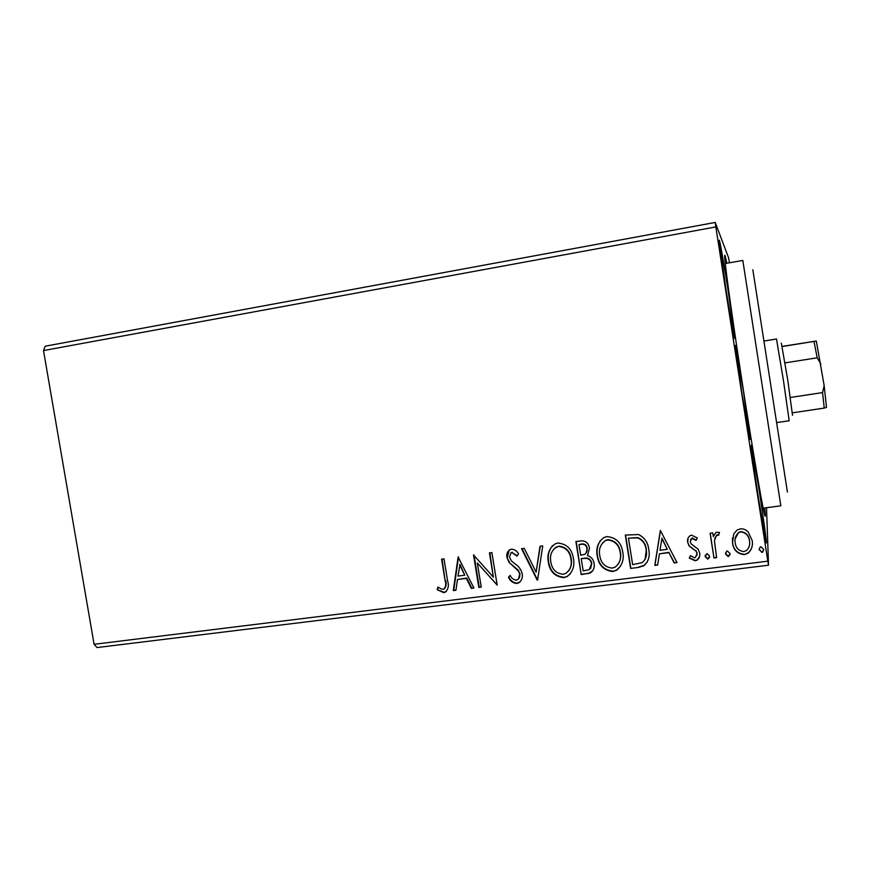 <?xml version="1.0" encoding="UTF-8"?>
<svg xmlns="http://www.w3.org/2000/svg" width="870" height="870" viewBox="0 0 870 870"><rect width="100%" height="100%" fill="white"/><g stroke="black" fill="none" stroke-linecap="round" stroke-linejoin="round"><path stroke-width="1.3" d="M742.066 394.338L750.005 439.513L743.393 390.695L735.433 345.412L742.066 394.338M764.719 507.96C765.709 517.128 765.502 518.672 764.099 512.593C761.359 500.902 752.604 449.464 743.458 390.521C733.791 328.436 725.776 271.451 724.83 259.032C724.329 252.811 724.993 254.225 726.82 263.273M725.667 287.274C729.941 314.864 734.247 339.256 734.639 338.397L728.266 291.396C724.166 264.958 719.751 239.642 719.272 240.163L725.667 287.274M758.727 499.88L766.296 542.989C766.927 543.413 763.142 515.682 758.879 488.353L751.299 445.125C750.636 444.298 754.268 471.29 758.727 499.88M766.535 507.71L768.536 565.206L97.059 647.563L94.08 644.3L43.5 350.566L45.186 346.206L715.227 222.437L728.625 257.901L729.43 262.805M733.725 533.93L737.02 530.047L740.316 528.884C743.458 528.623 746.09 529.678 748.2 532.048L752.202 540.564C753.061 545.577 751.691 549.786 748.08 553.211L744.339 554.625C737.488 553.962 733.54 550.112 732.496 543.076L733.725 533.93M713.976 557.975L710.094 533.245L712.758 532.897L713.324 536.54L716.021 532.32L719.479 532.451L718.62 535.246L716.554 535.246L714.411 540.781L716.63 557.648L713.976 557.975L710.214 533.223M691.672 535.191L697.327 538.041L696.109 540.357L691.574 538.443L690.28 541.847L691.269 544L698.197 549.242L699.665 552.939C700.176 555.843 699.339 558.225 697.153 560.084L695.206 560.769L689.257 558.116L690.41 555.636L694.434 557.779L695.532 557.387L697.044 553.407L696.043 551.134L689.105 545.99L687.67 542.304C687.159 539.585 687.952 537.399 690.04 535.724L691.672 535.191M638.417 567.436L630.609 568.404L625.312 535.061L638.591 534.55C644.648 537.616 648.041 542.597 648.748 549.514C650.14 556.06 648.52 561.476 643.898 565.761L638.417 567.436L630.609 568.404M581.182 574.591L575.886 541.553L580.551 540.933C585.608 540.542 588.577 542.945 589.468 548.154L587.5 555.593C591.274 556.833 593.46 559.432 594.079 563.39C594.786 567.425 593.579 570.611 590.425 572.949L581.182 574.591L576.201 541.51M537.181 580.094L521.532 548.687L524.24 548.328L536.116 572.166L540.009 546.262L542.728 545.903L537.606 580.04L522.011 548.622M481.24 587.098L478.804 587.402L473.53 554.984L493.366 577.147L489.44 552.896L491.887 552.57L497.172 585.108L477.325 562.977L481.24 587.098M445.092 580.616L441.59 559.182L444.004 558.855L447.561 580.638C449.137 585.401 448.344 589.273 445.168 592.231L443.667 592.644L437.153 589.664L437.969 587.043L441.449 589.077L443.776 589.153C445.831 586.869 446.266 584.02 445.092 580.616L442.09 559.106M94.08 644.3L767.808 561.183L715.825 226.929L43.5 350.566M458.12 557.007L473.922 588.011L471.279 588.348L466.331 578.387L457.479 579.518L455.934 590.262L453.292 590.589L458.12 557.007M516.834 583.498C512.974 583.183 510.19 581.116 508.461 577.278L510.201 575.375C511.44 578.104 513.409 579.703 516.117 580.17L517.28 579.833C519.325 578.517 520.14 576.603 519.727 574.069L518.389 570.97L509.015 562.324L506.949 557.518C506.296 554.005 507.384 551.33 510.201 549.492L511.451 549.155C514.551 549.361 516.921 550.938 518.574 553.875L516.954 556.137L511.962 552.504L511.158 552.722L509.396 557.061L511.571 561.085L515.149 563.945C518.814 566.359 521.173 569.643 522.217 573.808C522.859 577.756 521.63 580.812 518.542 582.998L517.193 583.139C513.343 582.835 510.549 580.768 508.83 576.93L508.461 577.278M548.317 562.096C546.86 554.266 549.177 548.165 555.288 543.793L557.92 543.043C566.903 543.957 572.079 549.177 573.471 558.714C574.842 566.196 572.699 572.155 567.044 576.603L563.673 577.647C554.832 576.625 549.709 571.449 548.317 562.096L548.633 561.781C547.513 555.636 548.85 550.242 552.635 545.588M597.201 555.832C595.754 548.056 598.06 541.923 604.117 537.453L607.021 536.594C616.156 537.508 621.419 542.771 622.811 552.385C624.16 559.791 622.05 565.772 616.482 570.307L612.784 571.503C603.791 570.492 598.604 565.261 597.201 555.832L597.451 555.517C596.461 549.96 597.494 544.881 600.55 540.313M660.363 530.461L677.001 562.607L674.152 562.955L668.954 552.635L659.416 553.853L657.633 565.032L654.795 565.38L660.363 530.461M705.2 556.648L706.962 553.548L709.615 556.093L707.843 559.182L705.2 556.648L705.287 555.103M725.591 554.092L726.57 551.275L727.374 550.982L730.039 553.527L728.255 556.637L725.591 554.092L725.613 552.787M759.151 549.873L760.097 547.089L760.967 546.751L763.664 549.307L762.718 552.091L761.848 552.428L759.108 549.046M715.227 222.437L715.825 226.929M767.808 561.183L768.536 565.206M446.321 591.48L443.667 592.644M444.135 592.274L437.153 589.664M437.621 589.316L438.262 587.239M444.494 588.664C446.288 586.304 446.636 583.509 445.549 580.279M473.78 587.729L471.279 588.348M471.692 587.989L466.766 578.05L466.331 578.387M466.766 578.05L457.479 579.518M455.978 589.958L453.292 590.589M453.738 590.23L458.523 556.952M464.754 575.2L460.023 564.456L457.968 576.071L464.754 575.2L459.588 564.782M481.197 586.793L478.804 587.402M479.207 587.043L473.987 554.929M489.875 552.841L493.366 577.147M496.998 584.825L477.325 562.977M508.83 576.93L510.222 575.407M518.542 578.876L519.727 574.069M520.075 573.732L518.389 570.97M518.748 570.633L509.015 562.324M509.385 562.009L506.949 557.518M507.319 557.202L509.254 550.058M517.248 555.723L511.962 552.504M512.332 552.2L510.733 552.961M520.162 581.791L517.193 583.139M540.292 546.219L536.116 572.166M570.209 573.917L567.327 576.255L563.673 577.647M563.967 577.299C555.136 576.277 550.025 571.111 548.633 561.781M568.48 571.122C571.166 567.479 572.079 563.336 571.22 558.714C570.111 551.167 566 546.969 558.866 546.11L554.266 548.546M570.938 559.029C569.828 551.482 565.707 547.274 558.573 546.414L556.452 547.023C551.515 550.547 549.633 555.462 550.819 561.759C551.917 569.241 555.984 573.417 563.042 574.276L565.63 573.482C570.328 569.97 572.101 565.152 570.938 559.029L571.22 558.714M592.633 570.948L587.772 573.765M588.033 573.428L581.443 574.254M590.621 568.414L591.785 563.39C591.285 560.519 589.643 558.714 586.848 557.985L581.203 558.605L583.172 570.883L589.262 569.665L591.524 563.716C591.034 560.835 589.392 559.04 586.587 558.312L581.203 558.605M586.021 553.255L587.196 548.231C586.684 545.142 584.912 543.717 581.867 543.967L578.963 544.609L580.66 555.212L584.749 554.31C586.674 552.928 587.402 551.004 586.935 548.535C586.423 545.436 584.651 544.011 581.595 544.261L578.963 544.609M620.517 566.229L616.689 569.97L612.784 571.503M613.013 571.166C604.03 570.154 598.843 564.934 597.451 555.517M618.45 563.847C620.527 560.345 621.191 556.517 620.44 552.396C619.342 544.794 615.155 540.553 607.902 539.694L605.574 540.4L602.41 543.097M620.234 552.711C619.125 545.088 614.938 540.846 607.673 539.987L605.346 540.694C600.441 544.294 598.582 549.231 599.756 555.495C600.844 563.042 604.976 567.24 612.154 568.11L615.068 567.153C619.647 563.553 621.376 558.736 620.234 552.711L620.44 552.396M630.804 568.067L625.563 535.028M647.356 561.868L644.072 565.424L638.602 567.099M645.116 559.388L646.323 549.525C645.757 543.859 642.952 539.889 637.917 537.595L628.434 538.149L632.653 564.663L642.212 562.596C645.975 559.279 647.291 555.027 646.149 549.84C645.583 544.163 642.778 540.183 637.732 537.888L628.434 538.149M676.86 562.303L674.152 562.955M674.283 562.629L668.954 552.635M669.095 552.319L659.416 553.853M657.687 564.706L654.795 565.38M654.958 565.043L660.471 530.45M667.29 549.34L661.994 538.236L659.982 550.264L667.29 549.34L661.852 538.53M697.283 537.997L696.109 540.357M696.207 540.053L692.313 538.193M692.411 537.899L690.486 539.802M699.523 556.582L697.251 559.758L695.206 560.769M695.304 560.432L689.399 557.822M696.968 555.256L697.044 553.407M697.131 553.092L696.043 551.134M696.141 550.819L692.835 548.948M692.933 548.633L689.105 545.99M689.214 545.686L687.67 542.304M687.779 541.999L688.029 538.182M709.626 557.202L707.843 559.182M707.93 558.855L705.276 556.321M719.457 532.44L718.62 535.246M718.685 534.952L717.358 534.963M717.424 534.669L714.77 538.128M716.586 557.333L714.042 557.648M730.082 554.407L728.255 556.637M728.31 556.311L725.645 553.766M752.409 543.859C752.245 547.502 750.81 550.514 748.102 552.885L744.339 554.625M744.361 554.299C737.521 553.646 733.584 549.796 732.54 542.771L732.496 543.076M732.54 542.771L732.442 538.008M749.668 543.532L749.527 540.629C748.809 535.344 745.905 532.353 740.816 531.646L738.565 532.473L735.117 538.889M749.505 540.933C748.787 535.637 745.884 532.647 740.794 531.94L738.532 532.755C735.574 535.42 734.454 538.747 735.183 542.76C735.889 548.024 738.771 550.96 743.85 551.569L746.438 550.569C749.179 547.969 750.212 544.761 749.505 540.933L749.527 540.629M763.697 549.731L761.848 552.428M761.848 552.113L759.162 549.557M752.833 269.754L787.415 492.083M763.153 508.167L780.825 505.818L742.817 260.434L725.275 263.545M776.856 422.57L789.166 420.754L783.544 381.093L776.497 338.995L764.219 340.986M781.336 343.15L787.796 380.299L792.516 415.327M782.217 346.369L816.31 341.029L824.162 385.595L826.5 407.377L824.249 408.084L822.552 392.587L824.162 385.595M782.25 346.543L816.31 341.029M790.384 397.459L822.552 392.587M820.845 363.975L817.202 357.798L814.005 341.442M785.044 362.866L817.202 357.798M792.483 412.815L824.249 408.084"/></g></svg>
